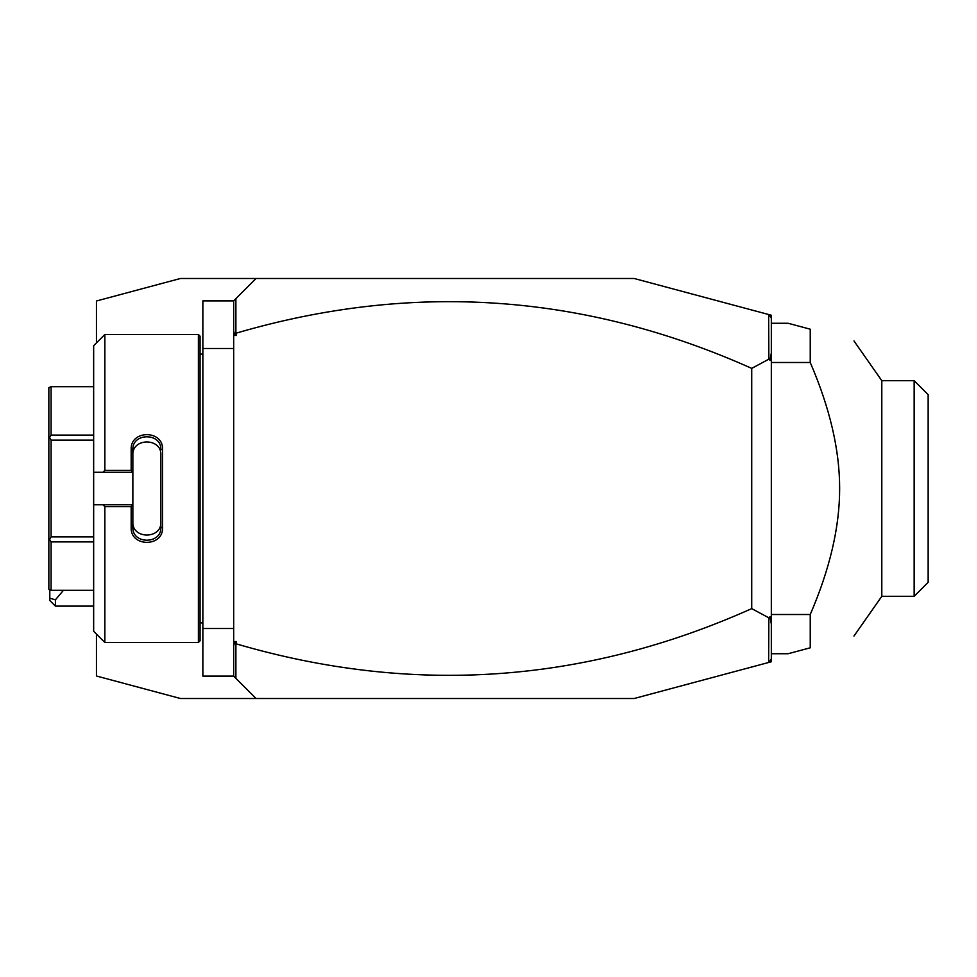 <?xml version="1.0" encoding="UTF-8"?>
<svg xmlns="http://www.w3.org/2000/svg" width="977" height="977" viewBox="0 0 977 977"><rect width="100%" height="100%" fill="white"/><g stroke="black" fill="none" stroke-linecap="round" stroke-linejoin="round"><path stroke-width="1.47" d="M768.63 314.521L771.329 315.241L771.329 661.759L634.122 698.518L256.072 698.518L233.674 676.121L202.862 676.121L202.862 300.879L233.674 300.879L256.072 278.482L634.122 278.482L768.63 314.521L768.85 359.17L751.728 368.378C584.038 293.393 412.294 281.62 236.471 333.072L236.471 335.441L234.285 333.853L235.884 332.656L235.884 298.669M96.454 634.122L96.454 676.011L180.464 698.518L264.987 698.518M96.454 342.878L96.454 300.989L180.464 278.482L264.987 278.482M233.674 348.484L202.862 348.484M233.674 628.516L202.862 628.516M198.392 334.488L198.392 642.512L200.065 640.839L200.065 336.161L198.392 334.488L104.857 334.488L104.857 470.377L131.174 470.377L131.174 449.347C130.295 429.758 163.428 429.77 162.548 449.347L162.548 527.653L160.863 527.226L160.863 454.977C161.755 437.635 131.956 437.647 132.86 454.977L132.86 449.774C131.956 432.481 161.767 432.469 160.863 449.774L162.548 449.347M104.857 334.488L93.658 345.687L93.658 472.257L102.988 472.257L104.857 470.377M102.988 472.257L132.86 472.257L131.174 470.377M132.86 472.062L132.86 449.774L131.174 449.347M132.86 472.257L132.86 504.938L131.174 506.623L104.857 506.623L102.988 504.743L93.658 504.743L93.658 631.313L104.857 642.512L104.857 506.623M162.548 527.653C163.428 547.242 130.295 547.242 131.174 527.653L131.174 506.623M131.174 527.653L132.86 527.226L132.86 504.938M160.863 522.023C161.755 539.365 131.968 539.365 132.86 522.023L132.86 527.226C131.956 544.519 161.767 544.531 160.863 527.226M132.86 504.743L102.988 504.743M93.658 472.257L93.658 504.743M93.658 541.917L51.085 541.917L49.632 539.402L51.085 536.874L51.085 440.126L49.632 437.598L51.085 435.083L51.085 386.709L48.85 387.613L48.85 438.062L49.632 437.598M93.658 590.291L51.085 590.291L51.085 541.917M93.658 536.874L51.085 536.874M49.632 539.402L48.85 538.938L48.85 589.387L51.085 590.291M93.658 386.709L51.085 386.709M93.658 435.083L51.085 435.083M93.658 440.126L51.085 440.126M48.85 538.938L48.85 438.062M233.674 676.121L233.674 300.879M233.674 330.995L234.285 333.853M236.471 335.441L233.674 335.441M771.329 318.038L768.85 314.802M233.674 641.559L236.471 641.559L236.471 643.928C412.294 695.38 584.038 683.607 751.728 608.622L768.85 617.83L768.63 662.479M236.471 643.928L234.285 643.147L236.471 641.559M235.884 678.331L235.884 644.344M771.329 658.962L768.85 662.198M771.329 353.088L769.888 360.183L768.85 359.17M769.888 360.183L771.329 359.475M768.85 617.83L769.888 616.817L771.329 617.525M751.728 608.622L751.728 368.378M771.329 623.912L769.888 616.817M233.674 646.005L234.285 643.147M771.329 653.723L788.134 653.723L810.238 647.8L810.238 614.509C829.876 568.98 839.683 526.969 839.646 488.5C839.683 450.018 829.876 408.007 810.238 362.491L771.329 362.491M810.238 614.509L771.329 614.509M771.329 323.277L788.134 323.277L810.238 329.2C870.067 345.235 870.067 345.235 810.238 329.2C870.067 345.235 870.067 345.235 810.238 329.2L810.238 362.491M810.238 647.8C870.067 631.765 870.067 631.765 810.238 647.8C870.067 631.765 870.067 631.765 810.238 647.8M914.154 596.312L928.15 582.316L928.15 394.684L914.154 380.688L914.154 596.312L881.804 596.312L881.804 380.688L853.959 340.924M55.408 606.119L49.803 600.513L49.803 598.205L55.408 599.829L55.408 606.119L93.658 606.119M49.803 598.205L49.803 590.291M55.408 599.829L63.456 590.291M200.065 354.089L202.862 354.089M198.392 642.512L104.857 642.512M200.065 622.911L202.862 622.911M881.804 596.312L853.959 636.076M914.154 380.688L881.804 380.688"/></g></svg>
